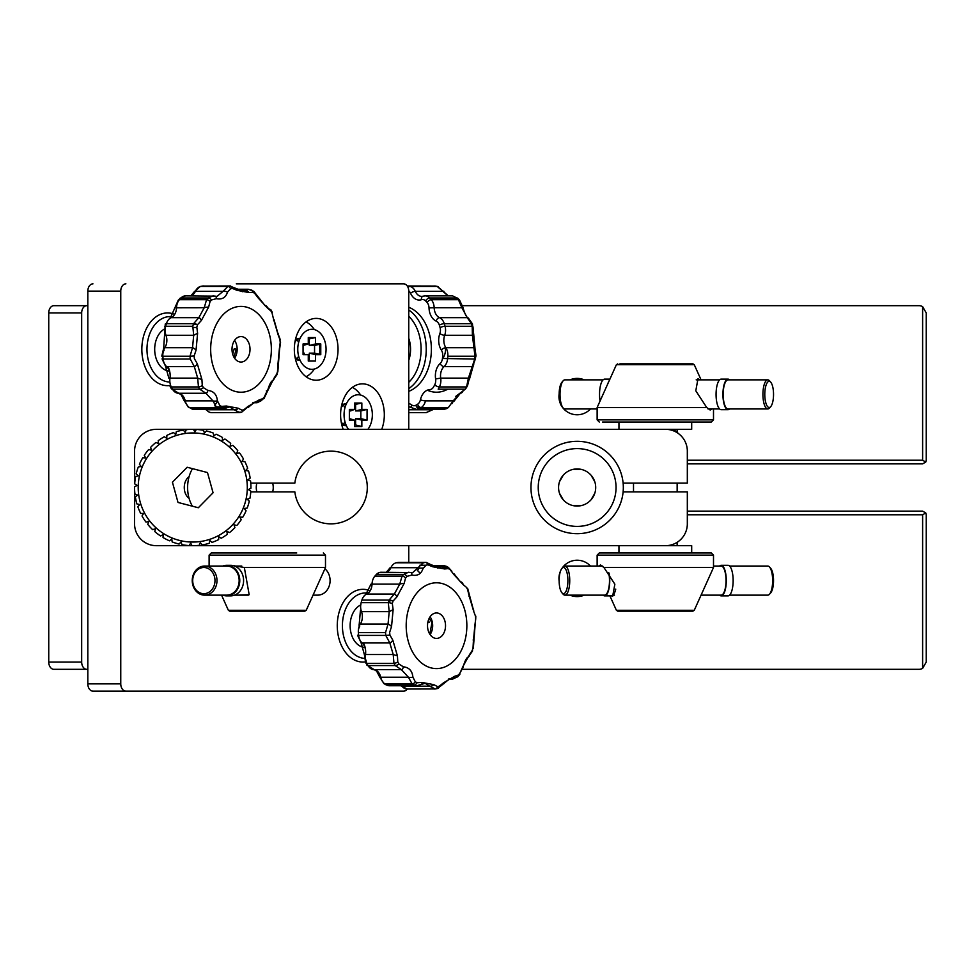 <?xml version="1.0" encoding="UTF-8"?>
<svg xmlns="http://www.w3.org/2000/svg" width="975" height="975" viewBox="0 0 975 975"><rect width="100%" height="100%" fill="white"/><g stroke="black" fill="none" stroke-linecap="round" stroke-linejoin="round"><path stroke-width="1.46" d="M577.139 506.062A18.562 18.562 0 0 0 593.214 478.213A18.562 18.562 0 0 0 561.064 478.213A18.562 18.562 0 0 0 577.139 506.062M577.139 526.415A38.915 38.915 0 0 0 610.837 468.049A38.915 38.915 0 0 0 543.441 468.049A38.915 38.915 0 0 0 577.139 526.415M577.139 533.691A46.191 46.191 0 0 1 537.14 464.405A46.191 46.191 0 0 1 617.138 464.405A46.191 46.191 0 0 1 577.139 533.691M462.491 305.675L918.974 305.675A7.276 7.276 0 0 1 922.618 306.65L926.25 312.938L922.618 306.65L922.618 460.224L925.763 462.04L926.25 460.224L926.25 312.938M926.25 662.062L926.25 514.776L925.763 512.96L922.618 514.776L922.618 668.35L926.25 662.062L922.618 668.35A7.276 7.276 0 0 1 918.974 669.325L462.491 669.325M925.763 512.96L922.618 511.144L687.326 511.144M922.618 514.776L687.326 514.776M687.326 463.856L922.618 463.856L925.763 462.04M687.326 460.224L922.618 460.224M570.009 379.86A18.184 18.184 0 0 1 584.269 379.86M590.472 408.952A18.184 18.184 0 0 1 562.087 406.794M560.528 403.991A18.184 18.184 0 0 1 559.138 394.01M562.087 568.206A18.184 18.184 0 0 1 590.472 566.048M584.269 595.14A18.184 18.184 0 0 1 570.009 595.14M559.138 580.99A18.184 18.184 0 0 1 560.528 571.009M192.514 468.646A29.092 20.572 90 0 0 192.416 506.196M623.11 483.137L687.326 483.137L687.326 451.133A21.816 21.816 0 0 0 665.511 429.317L156.39 429.317A21.816 21.816 0 0 0 134.562 451.133L134.733 483.137M134.733 491.863L134.562 523.867A21.816 21.816 0 0 0 156.39 545.683L665.511 545.683A21.816 21.816 0 0 0 687.326 523.867L687.326 491.863L623.11 491.863M677.15 545.683L677.15 542.319L678.003 541.759M156.39 545.683L618.954 545.683L408.757 545.683L408.757 562.368M250.77 483.137L294.84 483.137A36.367 36.367 0 0 1 350.366 456.763A36.367 36.367 0 0 1 350.366 518.237A36.367 36.367 0 0 1 294.84 491.863L250.77 491.863M236.291 283.847L403.613 283.847A7.276 5.143 90 0 1 408.757 291.123L408.757 429.317L637.138 429.317L156.39 429.317M313.048 595.14L317.716 595.14A14.552 12.383 -90 0 0 329.501 585.037A14.552 12.383 -90 0 0 324.919 568.766M222.812 595.14A15.271 12.992 -90 0 0 226.773 595.871L230.6 595.871A15.271 12.992 -90 0 0 242.141 587.596A15.271 12.992 -90 0 0 230.6 565.317L226.773 565.317A15.271 12.992 -90 0 0 222.812 566.048M226.773 595.871A15.271 12.992 -90 0 0 238.327 587.596A15.271 12.992 -90 0 0 226.773 565.317M204.616 566.048L226.773 566.048A14.552 12.383 90 0 1 239.155 580.6A14.552 12.383 90 0 1 226.773 595.14L204.616 595.14A14.552 12.383 -90 0 0 216.986 580.6A14.552 12.383 -90 0 0 204.616 566.048A14.552 12.383 -90 0 0 192.587 577.163A14.552 12.383 -90 0 0 198.937 593.519A14.552 12.383 -90 0 0 204.616 595.14M198.742 592.227A13.089 11.139 -90 0 0 214.975 579.979A13.089 11.139 -90 0 0 197.827 569.583A13.089 11.139 -90 0 0 198.742 592.227M296.729 552.959L211.295 552.959L296.729 552.959M233.049 565.597L244.335 567.499L249.173 594.701L238.57 595.14M211.295 552.959L209.113 555.141L325.492 555.141L325.492 567.499L244.335 567.499M228.369 610.289L306.235 610.289L304.907 611.142L229.698 611.142L228.369 610.289L221.557 595.14M565.512 592.227A13.089 4.375 90 0 1 561.966 592.837A13.089 4.375 90 0 1 559.138 580.6A13.089 4.375 90 0 1 561.966 568.352A13.089 4.375 90 0 1 567.511 575.262A13.089 4.375 90 0 1 565.512 592.227M562.563 567.816A14.552 4.863 90 0 1 563.16 566.999A14.552 4.863 90 0 1 564.878 566.048A14.552 4.863 90 0 1 569.607 577.163A14.552 4.863 90 0 1 567.109 593.519A14.552 4.863 90 0 1 564.878 595.14A14.552 4.863 90 0 1 563.16 594.202A14.552 4.863 90 0 1 562.563 593.373M615.737 589.107A15.271 5.107 90 0 1 611.496 595.871L612.666 596.237L614.859 584.196L603.939 567.499L600.49 564.964L598.833 566.048M609.095 573.142A15.271 5.107 90 0 1 604.646 595.871A15.271 5.107 90 0 1 603.086 595.14M608.705 572.642A14.552 4.863 90 0 1 606.864 593.519A14.552 4.863 90 0 1 604.646 595.14L564.878 595.14M719.623 566.048A15.271 5.107 90 0 1 721.171 565.317L728.033 565.317A15.271 5.107 90 0 1 733.139 580.6A15.271 5.107 90 0 1 728.033 595.871L721.171 595.871A15.271 5.107 90 0 1 719.623 595.14M721.171 565.317A15.271 5.107 90 0 1 726.277 580.6A15.271 5.107 90 0 1 721.171 595.871M770.116 567.816A13.089 4.375 90 0 1 770.713 568.352A13.089 4.375 90 0 1 773.528 579.857A13.089 4.375 90 0 1 771.164 592.227A13.089 4.375 90 0 1 770.713 592.837A13.089 4.375 90 0 1 770.116 593.373M729.592 566.048L767.788 566.048A14.552 4.863 90 0 1 769.519 566.999A14.552 4.863 90 0 1 772.639 579.772A14.552 4.863 90 0 1 770.018 593.519A14.552 4.863 90 0 1 769.519 594.202A14.552 4.863 90 0 1 767.788 595.14L729.592 595.14M713.505 566.048L721.171 566.048A14.552 4.863 90 0 1 725.9 577.163A14.552 4.863 90 0 1 723.401 593.519A14.552 4.863 90 0 1 721.171 595.14L701.074 595.14M597.139 566.048L597.139 555.141L713.505 555.141L713.505 567.499L603.939 567.499M616.395 610.289L694.261 610.289L692.932 611.142L617.723 611.142L616.395 610.289L609.899 595.871M713.505 555.141L711.323 552.959L599.32 552.959L597.139 555.141M621.051 545.683L691.689 545.683L691.689 552.959L618.954 552.959L618.954 545.683L408.757 545.683M408.757 429.317L618.954 429.317L618.954 422.041L691.689 422.041L691.689 429.317L638.186 429.317M178.011 502.454L198.339 507.743L213.074 492.777L207.48 472.546L187.163 467.257L172.429 482.223L178.011 502.454M244.676 470.779A54.551 54.551 0 0 0 152.307 450.901A54.551 54.551 0 0 0 181.277 540.832A54.551 54.551 0 0 0 244.676 470.779M218.644 539.614A58.183 58.183 0 0 1 211.977 542.417L209.808 540.455L209.198 543.319A58.183 58.183 0 0 1 202.142 544.928L200.35 542.612L199.253 545.317A58.183 58.183 0 0 1 192.026 545.683L190.673 543.099L189.113 545.573A58.183 58.183 0 0 1 181.935 544.672L181.045 541.893L179.083 544.062A58.183 58.183 0 0 1 172.173 541.929L171.771 539.041L169.467 540.82A58.183 58.183 0 0 1 163.032 537.53L163.142 534.605L160.57 535.97A58.183 58.183 0 0 1 154.806 531.607L155.415 528.755L152.636 529.644A58.183 58.183 0 0 1 147.725 524.343L148.822 521.637L145.933 522.039A58.183 58.183 0 0 1 142.009 515.97L143.557 513.496L140.644 513.386A58.183 58.183 0 0 1 137.828 506.72L139.791 504.562L136.939 503.941A58.183 58.183 0 0 1 135.33 496.897L137.633 495.105L134.928 494.008A58.183 58.183 0 0 1 134.574 486.781L137.146 485.416L134.684 483.868A58.183 58.183 0 0 1 135.574 476.69L138.352 475.788L136.195 473.838A58.183 58.183 0 0 1 138.328 466.928L141.217 466.525L139.425 464.222A58.183 58.183 0 0 1 142.728 457.787L145.641 457.897L144.276 455.313A58.183 58.183 0 0 1 148.651 449.548L151.503 450.17L150.601 447.391A58.183 58.183 0 0 1 155.903 442.467L158.608 443.564L158.206 440.676A58.183 58.183 0 0 1 164.288 436.751L166.762 438.311L166.859 435.386A58.183 58.183 0 0 1 173.526 432.583L175.695 434.545L176.304 431.681A58.183 58.183 0 0 1 183.361 430.072L185.152 432.388L186.249 429.683A58.183 58.183 0 0 1 193.477 429.317L194.829 431.901L196.389 429.427A58.183 58.183 0 0 1 203.568 430.328L204.457 433.107L206.42 430.938A58.183 58.183 0 0 1 213.33 433.071L213.72 435.959L216.036 434.18A58.183 58.183 0 0 1 222.471 437.47L222.361 440.395L224.933 439.03A58.183 58.183 0 0 1 230.697 443.393L230.088 446.245L232.867 445.356A58.183 58.183 0 0 1 237.778 450.657L236.681 453.363L239.57 452.961A58.183 58.183 0 0 1 243.494 459.03L241.946 461.504L244.859 461.614A58.183 58.183 0 0 1 247.674 468.28L245.712 470.438L248.564 471.059A58.183 58.183 0 0 1 250.173 478.103L247.869 479.895L250.575 480.992A58.183 58.183 0 0 1 250.928 488.219L248.357 489.584L250.819 491.132A58.183 58.183 0 0 1 249.929 498.31L247.15 499.212L249.308 501.162A58.183 58.183 0 0 1 247.175 508.072L244.286 508.475L246.078 510.778A58.183 58.183 0 0 1 242.775 517.213L239.862 517.103L241.227 519.687A58.183 58.183 0 0 1 236.852 525.452L234 524.83L234.902 527.609A58.183 58.183 0 0 1 229.6 532.533L226.895 531.436L227.297 534.324A58.183 58.183 0 0 1 221.215 538.249L218.741 536.689L218.644 539.614L218.741 536.689L221.215 538.249M229.6 532.533L226.895 531.436L227.297 534.324M236.852 525.452L234 524.83L234.902 527.609M242.775 517.213L239.862 517.103L241.227 519.687M247.175 508.072L244.286 508.475L246.078 510.778M249.929 498.31L247.15 499.212L249.308 501.162M250.928 488.219L248.357 489.584L250.819 491.132M250.173 478.103L247.869 479.895L250.575 480.992M237.778 450.657L236.681 453.363L239.57 452.961M222.471 437.47L222.361 440.395L224.933 439.03M213.33 433.071L213.72 435.959L216.036 434.18M203.568 430.328L204.457 433.107L206.42 430.938M193.477 429.317L194.829 431.901L196.389 429.427M183.361 430.072L185.152 432.388L186.249 429.683M173.526 432.583L175.695 434.545L176.304 431.681M155.903 442.467L158.608 443.564L158.206 440.676M142.728 457.787L145.641 457.897L144.276 455.313M138.328 466.928L141.217 466.525L139.425 464.222M135.574 476.69L138.352 475.788L136.195 473.838M134.574 486.781L137.146 485.416L134.684 483.868M135.33 496.897L137.633 495.105L134.928 494.008M137.828 506.72L139.791 504.562L136.939 503.941M142.009 515.97L143.557 513.496L140.644 513.386M147.725 524.343L148.822 521.637L145.933 522.039M154.806 531.607L155.415 528.755L152.636 529.644M163.032 537.53L163.142 534.605L160.57 535.97M172.173 541.929L171.771 539.041L169.467 540.82M192.026 545.683L190.673 543.099L189.113 545.573M202.142 544.928L200.35 542.612L199.253 545.317M211.977 542.417L209.808 540.455L209.198 543.319M247.674 468.28L245.712 470.438L248.564 471.059M243.494 459.03L241.946 461.504L244.859 461.614M230.697 443.393L230.088 446.245L232.867 445.356M164.288 436.751L166.762 438.311L166.859 435.386M148.651 449.548L151.503 450.17L150.601 447.391M181.935 544.672L181.045 541.893L179.083 544.062M370.695 283.847L260.301 283.847M125.897 283.847A7.276 5.143 90 0 0 120.754 291.123L87.835 291.123A7.276 5.143 -90 0 1 92.978 283.847M120.754 291.123L120.754 683.877A7.276 5.143 90 0 0 125.897 691.153L403.613 691.153A7.276 5.143 90 0 0 407.245 689.02M236.291 691.153L92.978 691.153A7.276 5.143 -90 0 1 87.835 683.877L120.754 683.877M87.835 291.123L87.835 683.877M381.749 429.317A30.907 21.852 90 0 0 362.468 383.857A30.907 21.852 90 0 0 343.176 429.317M316.18 318.398A30.907 21.852 90 0 0 294.328 349.306A30.907 21.852 90 0 0 316.18 380.226A30.907 21.852 90 0 0 338.033 349.306A30.907 21.852 90 0 0 316.18 318.398M256.852 483.137A12.005 8.482 90 0 0 256.852 491.863M272.659 491.863A12.005 8.482 90 0 0 272.659 483.137M189.089 476.678A12.005 8.482 90 0 0 184.263 487.5A12.005 8.482 90 0 0 189.089 498.322M87.835 305.675L86.812 305.675A7.276 5.143 90 0 0 81.668 312.938L81.668 662.062A7.276 5.143 90 0 0 86.812 669.325L53.893 669.325A7.276 5.143 -90 0 1 48.75 662.062L81.668 662.062M81.668 312.938L48.75 312.938A7.276 5.143 -90 0 1 53.893 305.675L86.812 305.675M48.75 312.938L48.75 662.062M86.812 669.325L87.835 669.325M427.854 622.306L429.366 622.306L428.232 620.722M429.622 633.86A2.913 2.06 90 0 0 430.097 632.604L431.669 624.073A2.913 2.06 90 0 0 431.121 621.27L429.11 618.467M430.097 616.785A12.724 8.994 -90 0 1 431.986 620.819A12.724 8.994 -90 0 1 430.097 634.603M428.208 630.569A12.724 8.994 90 0 0 436.52 638.418A12.724 8.994 90 0 0 445.526 625.694A12.724 8.994 90 0 0 436.52 612.958A12.724 8.994 90 0 0 428.208 630.569M408.501 642.123A42.9 30.335 90 0 0 460.602 651.787A42.9 30.335 90 0 0 440.468 583.16A42.9 30.335 90 0 0 408.501 642.123M410.987 572.63L412.523 572.776L423.382 562.794A63.643 44.996 -90 0 1 425.356 562.429A3.632 2.559 81.2 0 1 427.964 564.842A61.218 43.29 90 0 0 426.063 565.195L422.992 568.535C421.285 573.995 417.568 576.164 411.877 575.067A3.632 1.865 -75.8 0 0 410.755 572.544A3.632 1.865 -75.8 0 0 410.414 572.52L408.513 572.264L403.65 574.372L376.484 574.372A63.643 44.996 90 0 0 374.9 576.091A10.908 7.715 90 0 0 372.036 584.122L370.963 584.171L365.942 594.202A3.632 2.45 -114.1 0 0 365.064 595.043M411.877 575.067L407.087 576.322A3.632 2.072 -136 0 0 403.65 574.372A63.643 44.996 -90 0 0 402.066 576.091A3.632 1.999 -138.7 0 1 405.563 577.98L404.162 583.44A3.632 0.695 172.3 0 0 399.738 584.122L402.066 576.091L374.9 576.091M404.162 583.44L396.837 596.956A3.632 1.804 -109.7 0 0 394.351 594.055L399.738 584.122L372.036 584.122A10.908 7.715 -90 0 1 366.649 594.055A3.632 2.45 -114.1 0 0 365.942 594.202M396.837 596.956L393.059 601.039A3.632 1.036 -162.7 0 0 389.062 600.064L394.351 594.055L366.649 594.055A10.908 7.715 90 0 0 361.908 600.064A63.643 44.996 90 0 0 361.14 602.672A10.908 7.715 90 0 0 361.493 611.654A3.632 1.194 159.8 0 1 360.36 611.227A3.632 1.194 159.8 0 1 361.03 610.106M393.059 601.039A61.218 43.29 90 0 0 392.328 603.537A3.632 0.926 -164.7 0 0 388.306 602.672A63.643 44.996 -90 0 1 389.062 600.064L361.908 600.064M392.328 603.537L393.12 609.655L389.196 611.654L388.306 602.672L361.14 602.672M393.12 609.655L391.548 626.535A3.632 1.109 -138.9 0 0 388.05 624.061L389.196 611.654L361.493 611.654A10.908 7.715 -90 0 1 360.348 624.061A3.632 1.743 -147.1 0 0 359.19 624.548A3.632 1.743 -147.1 0 0 359.336 626.023M391.987 600.624A25.094 17.745 90 0 0 388.696 601.283M417.337 570.594A59.999 42.425 -90 0 1 417.605 570.765A3.632 2.352 121.9 0 1 419.482 568.096M437.836 568.096L443.857 565.622L446.538 566.365A63.643 44.996 -90 0 1 448.378 567.438L451.9 571.289M386.319 572.264L389.744 568.181A3.632 1.377 24.2 0 1 390.89 567.718A10.908 7.715 -90 0 1 386.722 572.264M391.548 626.535L389.647 632.361A61.218 43.29 90 0 0 389.903 635.042L392.827 640.173L397.434 655.907L397.776 661.891A3.632 1.523 152.6 0 1 393.973 663.329L366.807 663.329A3.632 1.523 152.6 0 1 365.649 662.854L364.418 654.737L365.491 654.517A10.908 7.715 90 0 0 366.807 663.329A63.643 44.996 90 0 0 368.026 665.559A3.632 1.609 150.4 0 1 366.868 665.072A3.632 1.609 150.4 0 1 367.063 663.804M358.349 632.227A7.276 5.143 -90 0 1 359.665 626.523M360.616 606.608A7.276 5.143 -90 0 1 360.969 603.976M389.903 635.042L385.783 635.42A63.643 44.996 -90 0 1 385.527 632.629L388.05 624.061L360.348 624.061A10.908 7.715 90 0 0 358.361 632.629A63.643 44.996 90 0 0 358.629 635.42L357.545 635.261L358.568 634.871M392.827 640.173A3.632 1.523 125.2 0 1 389.817 642.952L385.783 635.42L358.629 635.42A10.908 7.715 90 0 0 362.103 642.952A3.632 2.169 132 0 1 361.055 642.586L364.418 654.737M397.776 661.891A61.218 43.29 90 0 0 398.946 664.036L403.357 666.803A3.632 1.913 92.8 0 1 401.408 669.63L395.18 665.559A63.643 44.996 -90 0 1 393.973 663.329L393.205 654.517L389.817 642.952L362.103 642.952A10.908 7.715 -90 0 1 365.491 654.517L393.205 654.517L397.434 655.907M410.755 572.544L381.042 572.264A10.908 7.715 90 0 0 376.484 574.372M399.872 562.429A10.908 7.715 90 0 0 399.031 562.368A10.908 7.715 90 0 0 398.19 562.429A63.643 44.996 90 0 0 396.216 562.794A10.908 7.715 90 0 0 390.89 567.718L418.592 567.718M398.19 562.429L426.209 562.368L399.031 562.368M431.949 565.232A3.632 1.268 134.5 0 1 432.766 565.317A3.632 1.268 134.5 0 1 432.632 566.743L427.964 564.842M437.885 568.096L426.209 562.368M434.631 566.853L440.724 566.853A3.632 2.803 45 0 1 444.576 568.961L432.632 566.743M453.485 574.031L450.109 569.656A61.218 43.29 90 0 0 448.342 568.62L444.576 568.961M460.2 581.758A3.632 3.083 94.5 0 1 463.113 584.573L453.558 574.214M469.072 596.59A3.632 1.121 179.3 0 0 469.523 596.03L469.523 596.03A3.632 1.121 179.3 0 0 469.036 595.481L467.586 589.485A61.218 43.29 90 0 0 466.428 587.34L463.113 584.573M466.83 588.071A3.632 1.523 152.6 0 1 467.695 588.534L473.241 609.217A3.632 2.693 141.2 0 1 473.643 611.203L469.036 595.481M475.422 615.993L473.643 611.203M475.69 618.784L475.008 626.279A3.632 2.279 -157 0 0 474.923 624.841L475.715 619.015A61.218 43.29 90 0 0 475.459 616.334M473.094 640.002A3.632 1.743 169.6 0 1 473.704 640.746A3.632 1.743 169.6 0 1 473.35 641.721L474.923 624.841M475.008 626.279L473.326 648.363A3.632 0.926 -164.7 0 0 473.033 647.839L473.35 641.721M471.973 651.276A3.632 1.036 -162.7 0 0 472.57 650.934A3.632 1.036 -162.7 0 0 472.302 650.337A61.218 43.29 90 0 0 473.033 647.839M472.57 650.934L468.329 656.992A3.632 2.974 -120.6 0 0 469.633 654.432L472.302 650.337M462.406 667.461L469.633 654.432M458.445 675.297A3.632 1.999 -138.7 0 0 459.566 674.858A3.632 1.999 -138.7 0 0 459.798 673.408L462.308 667.948M456.873 677.003A3.632 2.072 -136 0 0 457.97 676.601L452.619 679.124L451.181 678.868A3.632 3.035 -67.6 0 0 454.594 676.321L458.287 675.053A61.218 43.29 90 0 0 459.798 673.408M443.003 683.658A3.632 0.756 -147.2 0 0 443.893 683.682A3.632 0.756 -147.2 0 0 443.479 682.841L454.594 676.321M436.264 688.582L437.141 688.582A3.632 2.547 -102.3 0 0 437.519 688.545L449.95 678.6L451.181 678.868L448.878 678.868M437.519 688.545A3.632 2.547 -102.3 0 0 439.298 686.193L443.479 682.841M403.357 666.803C409.086 667.424 412.267 670.885 412.913 677.162A3.632 1.341 177.1 0 1 408.428 677.235L401.408 669.63L373.705 669.63A3.632 2.572 93.5 0 1 373.596 669.618A3.632 2.572 93.5 0 1 373.376 669.593M412.913 677.162L415.253 681.72A3.632 2.352 121.9 0 1 412.133 683.938L408.428 677.235L380.725 677.235A3.632 0.78 167.4 0 1 379.628 676.943L384.089 683.707A3.632 2.352 121.9 0 1 383.309 682.537M415.253 681.72A61.218 43.29 90 0 0 417.02 682.756L421.895 682.427A3.632 1.633 59.7 0 1 421.529 684.438L421.529 684.438A3.632 1.633 59.7 0 1 420.883 684.523L416.886 685.754L413.973 685.023A63.643 44.996 -90 0 1 412.133 683.938L384.979 683.938A3.632 2.352 121.9 0 1 384.089 683.707L386.003 684.816A3.632 2.401 118.8 0 1 385.344 684.17M421.895 682.427L433.838 684.645A3.632 2.425 152.2 0 1 429.658 686.156L425.161 683.292L422.943 683.646M433.838 684.645L437.397 686.546A3.632 2.559 81.2 0 1 435.435 688.935A3.632 2.559 81.2 0 1 435.167 688.947L407.16 689.02A10.908 7.715 90 0 0 408.001 688.947M435.167 688.947L429.658 686.156L401.944 686.156A3.632 1.901 142.3 0 1 400.859 685.754M437.397 686.546A61.218 43.29 90 0 0 439.298 686.193M407.087 576.322A61.218 43.29 90 0 0 405.563 577.98M467.695 588.534A3.632 1.523 152.6 0 1 467.586 589.485M437.141 688.582A63.643 44.996 -90 0 1 435.74 688.862M367.563 593.08A32.723 23.144 90 0 0 344.175 638.223A32.723 23.144 90 0 0 364.333 658.369M360.713 604.975A21.816 15.429 90 0 0 351.305 634.043A21.816 15.429 90 0 0 363.907 647.388M365.223 661.915A36.367 25.716 -90 0 1 362.98 662.062A36.367 25.716 -90 0 1 339.227 639.624A36.367 25.716 -90 0 1 362.98 589.327A36.367 25.716 -90 0 1 369.44 590.484M172.051 316.692A32.723 23.144 90 0 0 148.748 361.847A32.723 23.144 90 0 0 169.882 382.042M164.08 329.233A21.816 15.429 90 0 0 155.866 357.667A21.816 15.429 90 0 0 168.395 370.987M170.284 385.466A36.367 25.716 -90 0 1 167.554 385.673A36.367 25.716 -90 0 1 143.8 363.236A36.367 25.716 -90 0 1 167.554 312.938A36.367 25.716 -90 0 1 173.94 314.084M233.939 357.179L236.243 349.208L234.256 348.66L232.684 354.12M196.475 324.248A25.094 17.745 90 0 0 193.184 324.894M202.105 286.138A3.632 2.559 81.2 0 1 202.41 286.065A3.632 2.559 81.2 0 1 202.678 286.053A63.643 44.996 90 0 0 200.704 286.418A10.908 7.715 90 0 0 195.378 291.342A10.908 7.715 -90 0 1 191.21 295.876M199.656 286.76A3.632 2.547 77.7 0 1 200.326 286.455A3.632 2.547 77.7 0 1 200.704 286.418L227.87 286.418A63.643 44.996 -90 0 1 229.844 286.053L237.254 288.941A3.632 1.268 134.5 0 1 237.12 290.355L232.452 288.454A61.218 43.29 90 0 0 230.551 288.807L227.492 292.159A3.632 1.926 -165.7 0 0 223.08 291.342L227.87 286.418A3.632 2.547 -102.3 0 1 230.551 288.807M179.875 298.399L185.53 295.876A10.908 7.715 90 0 0 180.972 297.997A3.632 2.072 -136 0 0 179.875 298.399A3.632 2.072 -136 0 0 179.51 299.569M227.492 292.159C225.773 297.619 222.056 299.788 216.365 298.679L211.575 299.947A3.632 2.072 -136 0 0 208.138 297.997L180.972 297.997A63.643 44.996 90 0 0 179.388 299.703A3.632 1.999 -138.7 0 0 178.279 300.142L170.43 317.826A3.632 2.45 -114.1 0 0 169.553 318.667M211.575 299.947A61.218 43.29 90 0 0 210.052 301.592A3.632 1.999 -138.7 0 0 206.554 299.703L179.388 299.703A10.908 7.715 90 0 0 176.524 307.734A10.908 7.715 -90 0 1 171.137 317.667A3.632 2.45 -114.1 0 0 170.43 317.826M210.052 301.592L208.65 307.052L201.325 320.568A3.632 1.804 -109.7 0 0 198.839 317.667L171.137 317.667A10.908 7.715 90 0 0 166.396 323.688A3.632 1.036 -162.7 0 0 165.275 324.066L163.678 348.16L161.789 356.131L162.849 356.241A63.643 44.996 90 0 0 163.118 359.032L162.045 358.873L163.057 358.483M201.325 320.568L197.547 324.663A61.218 43.29 90 0 0 196.816 327.161L197.608 333.279L196.048 350.159L194.147 355.985A61.218 43.29 90 0 0 194.391 358.666L197.316 363.797A3.632 1.523 125.2 0 1 194.305 366.576L190.271 359.032L163.118 359.032A10.908 7.715 90 0 0 166.591 366.576A10.908 7.715 -90 0 1 169.991 378.129L168.907 378.361L169.882 378.909M234.585 340.397A12.724 8.994 -90 0 1 236.474 344.431A12.724 8.994 -90 0 1 234.585 358.215M232.696 354.181A12.724 8.994 90 0 0 241.02 362.042A12.724 8.994 90 0 0 250.014 349.306A12.724 8.994 90 0 0 241.02 336.582A12.724 8.994 90 0 0 232.696 354.181M212.989 365.747A42.9 30.335 90 0 0 265.09 375.412A42.9 30.335 90 0 0 244.957 306.772A42.9 30.335 90 0 0 212.989 365.747M197.316 363.797L201.923 379.519L202.264 385.515A61.218 43.29 90 0 0 203.434 387.66L207.846 390.427C213.574 391.048 216.767 394.497 217.401 400.786L219.741 405.344A61.218 43.29 90 0 0 221.508 406.38L226.395 406.039A3.632 1.633 59.7 0 1 226.017 408.062A3.632 1.633 59.7 0 1 225.371 408.147L221.362 409.378L218.461 408.635A63.643 44.996 -90 0 1 216.633 407.562L212.916 400.859L205.896 393.242L199.668 389.183A63.643 44.996 -90 0 1 198.461 386.941L197.693 378.129L194.305 366.576L166.591 366.576A3.632 2.169 132 0 1 165.543 366.21L168.907 378.361M226.395 406.039L238.327 408.257A3.632 2.425 152.2 0 1 234.146 409.768L229.649 406.904L225.371 408.147L217.596 408.147M196.048 350.159A3.632 1.109 -138.9 0 0 192.538 347.685L193.696 335.278L192.794 326.284A63.643 44.996 -90 0 1 193.562 323.688L198.839 317.667L204.226 307.734L206.554 299.703A63.643 44.996 -90 0 1 208.138 297.997L213.001 295.876L214.914 296.132A3.632 1.865 -75.8 0 1 215.243 296.156L185.53 295.876M194.147 355.985L190.015 356.241L192.538 347.685L164.836 347.685A3.632 1.743 -147.1 0 0 163.678 348.16M197.608 333.279L193.696 335.278L165.982 335.278A3.632 1.194 159.8 0 1 164.848 334.852M197.547 324.663A3.632 1.036 -162.7 0 0 193.562 323.688L166.396 323.688A63.643 44.996 90 0 0 165.628 326.284A3.632 0.926 -164.7 0 0 164.519 326.637M208.65 307.052A3.632 0.695 172.3 0 0 204.226 307.734L175.451 307.783M216.365 298.679A3.632 1.865 -75.8 0 0 215.243 296.156L217.023 296.4L223.08 291.342L195.378 291.342A3.632 1.377 24.2 0 0 194.232 291.805L200.326 286.455M236.438 288.844A3.632 1.268 134.5 0 1 237.254 288.941L242.373 291.708L245.212 290.477A3.632 2.803 45 0 1 249.064 292.573L237.12 290.355M257.973 297.655L254.597 293.28A61.218 43.29 90 0 0 252.83 292.244L249.064 292.573M239.119 290.477L245.212 290.477L248.332 289.246L251.026 289.977A3.632 2.401 118.8 0 1 251.842 290.184L251.842 290.184A3.632 2.401 118.8 0 1 252.83 292.244M271.318 311.683A3.632 1.523 152.6 0 1 272.196 312.146A3.632 1.523 152.6 0 1 272.074 313.109A61.218 43.29 90 0 0 270.916 310.964A3.632 1.609 150.4 0 0 270.977 309.928A3.632 1.609 150.4 0 0 269.819 309.441L269.819 309.441A63.643 44.996 -90 0 1 269.831 309.465L264.688 305.37A3.632 3.083 94.5 0 1 267.601 308.197L258.046 297.838M273.561 320.214A3.632 1.121 179.3 0 0 274.012 319.654A3.632 1.121 179.3 0 0 273.524 319.093L272.074 313.109M274.012 319.654L277.729 332.841A3.632 2.693 141.2 0 1 278.143 334.827L273.524 319.093M279.91 339.617L278.143 334.827M280.178 342.396L280.203 342.639A61.218 43.29 90 0 0 279.947 339.958M280.544 342.493L279.496 349.891A3.632 2.279 -157 0 0 279.411 348.465L280.203 342.639M277.582 363.614A3.632 1.743 169.6 0 1 278.192 364.37A3.632 1.743 169.6 0 1 277.838 365.345L279.411 348.465M279.496 349.891L277.814 371.975A3.632 0.926 -164.7 0 0 277.522 371.463L277.838 365.345M276.461 374.9A3.632 1.036 -162.7 0 0 277.058 374.546A3.632 1.036 -162.7 0 0 276.79 373.961A61.218 43.29 90 0 0 277.522 371.463M277.058 374.546L272.817 380.616A3.632 2.974 -120.6 0 0 274.121 378.044L276.79 373.961M266.358 390.878L267.357 391.426L274.121 378.044M262.531 398.909L262.933 398.909A63.643 44.996 -90 0 1 261.361 400.628L257.108 402.736L255.669 402.48A3.632 3.035 -67.6 0 0 259.094 399.933L262.775 398.678A61.218 43.29 90 0 0 264.286 397.02L262.933 398.909A3.632 1.999 -138.7 0 0 264.054 398.482A3.632 1.999 -138.7 0 0 264.286 397.02L266.797 391.56M236.779 412.206L241.629 412.206L247.504 407.282A3.632 0.756 -147.2 0 0 248.381 407.294A3.632 0.756 -147.2 0 0 247.967 406.465L259.094 399.933M253.366 402.48L254.438 402.224M238.327 408.257L241.885 410.158A61.218 43.29 90 0 0 243.787 409.805L247.967 406.465M270.916 310.964L267.601 308.197M201.923 379.519L197.693 378.129L169.991 378.129A10.908 7.715 90 0 0 171.295 386.941A3.632 1.523 152.6 0 1 170.137 386.466A3.632 1.523 152.6 0 1 170.527 385.101M207.846 390.427A3.632 1.913 92.8 0 1 205.896 393.242L178.193 393.242A3.632 2.572 93.5 0 1 178.084 393.242A3.632 2.572 93.5 0 1 177.864 393.217M217.401 400.786A3.632 1.341 177.1 0 1 212.916 400.859L185.213 400.859A3.632 0.78 167.4 0 1 184.117 400.554L188.577 407.318A3.632 2.352 121.9 0 1 187.797 406.148M202.264 385.515A3.632 1.523 152.6 0 1 198.461 386.941L171.295 386.941A63.643 44.996 90 0 0 172.514 389.183A10.908 7.715 90 0 0 178.193 393.242A10.908 7.715 -90 0 1 185.213 400.859A10.908 7.715 90 0 0 189.467 407.562A3.632 2.352 121.9 0 1 188.577 407.318M216.633 407.562L189.467 407.562A63.643 44.996 90 0 0 191.307 408.635A10.908 7.715 90 0 0 194.098 409.378L221.362 409.378M190.271 359.032A63.643 44.996 -90 0 1 190.015 356.241L162.849 356.241A10.908 7.715 90 0 1 164.836 347.685A10.908 7.715 -90 0 0 165.982 335.278A10.908 7.715 90 0 1 165.628 326.284L192.794 326.284M219.96 406.904A10.908 7.715 -90 0 1 220.557 405.844M241.629 412.206A63.643 44.996 -90 0 1 239.655 412.571L211.648 412.632A10.908 7.715 90 0 0 212.489 412.571M238.01 412.571L239.655 412.571L234.146 409.768L206.432 409.768A10.908 7.715 90 0 0 211.648 412.632M206.115 409.378A10.908 7.715 -90 0 1 206.432 409.768A3.632 1.901 142.3 0 1 205.347 409.378M217.486 401.578A14.552 10.286 90 0 0 215.048 405.32A7.276 5.143 -90 0 1 214.78 405.868M294.913 342.176A10.908 7.715 90 0 1 300.044 338.447A10.908 7.715 90 0 0 299.215 338.398A10.908 7.715 90 0 0 295.376 339.848M295.376 358.776A10.908 7.715 90 0 0 299.215 360.214A10.908 7.715 90 0 0 300.044 360.153M319.471 354.352A29.092 20.572 90 0 0 319.776 349.306A29.092 20.572 90 0 0 319.471 344.26M314.34 329.599A29.092 20.572 90 0 0 306.089 321.896M306.089 376.728A29.092 20.572 90 0 0 314.34 369.013M294.913 356.436A10.908 7.715 90 0 0 300.044 360.177L299.215 360.214M315.559 337.569L308.283 337.569L308.283 343.943L303.067 343.943L303.067 354.681L308.283 354.681L308.283 361.055L315.559 361.055L315.559 354.681L320.775 354.681L320.775 343.943L315.559 343.943L315.559 337.569L308.283 339.117M308.283 359.507L309.319 359.507L309.319 353.133L314.547 353.133L314.547 345.491L309.319 345.491L309.319 339.117M309.319 345.491L315.559 343.943M314.547 345.491L320.775 343.943M314.547 353.133L320.775 354.681M309.319 353.133L315.559 354.681M308.283 343.943L303.067 345.491M303.067 353.133L304.237 353.133L304.237 354.681M326.064 349.306A20 14.137 90 0 0 304.846 331.987A20 14.137 90 0 0 304.846 366.637A20 14.137 90 0 0 326.064 349.306M343.432 405.125A14.552 10.286 -90 0 1 344.87 408.111M344.87 421.419A14.552 10.286 -90 0 1 343.432 424.405M297.143 339.666A14.552 10.286 -90 0 1 298.582 342.652M298.582 355.96A14.552 10.286 -90 0 1 297.143 358.946M341.201 407.635A10.908 7.715 90 0 1 346.332 403.906A10.908 7.715 90 0 0 345.491 403.857A10.908 7.715 90 0 0 341.664 405.308M341.664 424.235A10.908 7.715 90 0 0 345.491 425.673A10.908 7.715 90 0 0 346.32 425.612M360.628 395.058A29.092 20.572 90 0 0 352.377 387.355M341.201 421.895A10.908 7.715 90 0 0 346.332 425.636M361.847 403.028L354.571 403.028L354.571 409.403L349.355 409.403L349.355 420.14L354.571 420.14L354.571 426.514L361.847 426.514L361.847 420.14L367.063 420.14L367.063 409.403L361.847 409.403L361.847 403.028L354.571 404.576M354.571 424.966L355.607 424.966L355.607 418.592L360.835 418.592L360.835 410.938L355.607 410.938L361.847 409.403M360.835 410.938L367.063 409.403M360.835 418.592L367.063 420.14M355.607 418.592L361.847 420.14M355.607 424.966L361.847 426.514M349.355 418.592L354.571 420.14M350.525 409.403L350.525 410.938L349.355 410.938M355.607 410.938L355.607 404.576M350.525 410.938L354.571 409.403M367.916 429.317A20 14.137 90 0 0 372.352 414.765A20 14.137 90 0 0 352.609 396.398A20 14.137 90 0 0 348.502 429.317M673.506 429.317L678.966 433.96M687.326 491.863L687.326 523.867M562.563 381.627A13.089 4.375 90 0 0 561.966 382.163A13.089 4.375 90 0 0 559.138 394.4A13.089 4.375 90 0 0 561.966 406.648A13.089 4.375 90 0 0 562.563 407.184M603.086 379.86L564.878 379.86A14.552 4.863 90 0 0 563.16 380.798A14.552 4.863 90 0 0 560.016 394.4A14.552 4.863 90 0 0 563.16 408.001A14.552 4.863 90 0 0 564.878 408.952L597.139 408.952M609.095 380.92A15.271 5.107 90 0 0 607.876 383.638M609.899 379.129L604.646 379.129A15.271 5.107 90 0 0 600.1 387.404A15.271 5.107 90 0 0 600.039 401.042M729.592 379.86A15.271 5.107 90 0 0 728.033 379.129L721.171 379.129A15.271 5.107 90 0 0 716.637 387.404A15.271 5.107 90 0 0 721.171 409.683L728.033 409.683A15.271 5.107 90 0 0 729.592 408.952M728.033 379.129A15.271 5.107 90 0 0 723.499 387.404A15.271 5.107 90 0 0 728.033 409.683M767.788 408.952L728.033 408.952A14.552 4.863 -90 0 1 723.17 394.4A14.552 4.863 -90 0 1 728.033 379.86L767.788 379.86A14.552 4.863 90 0 0 762.925 394.4A14.552 4.863 90 0 0 767.788 408.952A14.552 4.863 90 0 0 769.519 408.001A14.552 4.863 90 0 0 770.116 407.184M771.164 382.773A13.089 4.375 90 0 0 770.713 382.163A13.089 4.375 90 0 0 764.79 394.4A13.089 4.375 90 0 0 770.713 406.648A13.089 4.375 90 0 0 773.528 395.143A13.089 4.375 90 0 0 771.164 382.773M770.018 381.481A14.552 4.863 90 0 0 769.519 380.798A14.552 4.863 90 0 0 767.788 379.86M711.811 408.952L710.166 410.036L706.717 407.501L695.797 390.804L697.978 378.763L699.953 379.799M713.505 408.952L713.505 419.859L597.139 419.859L597.139 407.501L706.717 407.501M619.881 363.858L692.932 363.858L694.261 364.711L701.074 379.86M602.538 422.041L711.323 422.041L713.505 419.859M618.954 429.317L637.138 429.317M260.301 691.153L370.695 691.153M408.757 338.301A25.094 17.745 90 0 1 409.195 358.922A25.094 17.745 90 0 1 408.757 360.323M408.757 391.365A43.643 30.859 -90 0 0 431.377 349.306A43.643 30.859 -90 0 0 408.757 307.247M408.757 403.516A14.552 10.286 90 0 1 411.633 404.918A7.276 5.143 -90 0 0 415.874 405.247A59.999 42.425 -90 0 0 417.605 404.235A7.276 5.143 -90 0 0 420.444 399.762A14.552 10.286 90 0 1 429.804 389.61A7.276 5.143 -90 0 0 433.595 386.904A59.999 42.425 -90 0 0 434.74 384.796A7.276 5.143 -90 0 0 435.618 378.922A14.552 10.286 90 0 1 440.139 363.504A7.276 5.143 -90 0 0 442.455 358.483A59.999 42.425 -90 0 0 442.699 355.851A7.276 5.143 -90 0 0 441.383 350.147A14.552 10.286 90 0 1 439.847 333.596A7.276 5.143 -90 0 0 440.078 327.6A59.999 42.425 -90 0 0 439.359 325.15A3.632 1.036 -17.3 0 1 444.283 323.688A63.643 44.996 90 0 1 445.051 326.284A10.908 7.715 90 0 1 444.697 335.278A10.908 7.715 -90 0 0 445.843 347.685A10.908 7.715 90 0 1 447.83 356.241A63.643 44.996 90 0 1 447.574 359.032A10.908 7.715 90 0 1 444.088 366.576A10.908 7.715 -90 0 0 440.7 378.129A10.908 7.715 90 0 1 439.384 386.941A63.643 44.996 90 0 1 438.177 389.183L465.331 389.183L455.776 396.374M439.359 325.15A7.276 5.143 -90 0 0 436.203 321.141A3.632 2.45 -65.9 0 1 439.542 317.667A10.908 7.715 90 0 1 444.283 323.688L471.449 323.688A3.632 1.036 -17.3 0 1 472.57 324.066A3.632 1.036 -17.3 0 1 472.302 324.663A61.218 43.29 90 0 1 473.033 327.161L473.35 333.279A3.632 1.743 10.4 0 1 473.704 334.254A3.632 1.743 10.4 0 1 472.4 335.278L472.205 326.284A63.643 44.996 -90 0 0 471.449 323.688L467.257 317.667A3.632 2.974 -59.4 0 1 468.329 318.008L468.329 318.008C466.586 317.533 464.758 313.926 462.869 307.198L462.308 307.052M440.078 327.6A3.632 0.926 -15.3 0 1 445.051 326.284L472.205 326.284M441.383 350.147A3.632 1.743 -32.9 0 1 445.843 347.685L473.558 347.685A3.632 2.279 -23 0 1 475.008 348.721L473.704 334.254M440.139 363.504A3.632 2.169 48 0 0 444.088 366.576L471.79 366.576A3.632 2.693 38.8 0 0 473.241 365.783A3.632 2.693 38.8 0 0 473.643 363.797L475.459 358.666A61.218 43.29 90 0 0 475.69 356.216M442.455 358.483L474.727 359.032A63.643 44.996 -90 0 0 474.996 356.241L475.715 355.985M445.453 347.709A12.724 8.994 90 0 1 442.723 358.532M447.72 389.183A42.9 30.335 90 0 1 427.33 390.195M415.874 405.247A3.632 2.401 61.2 0 0 419.372 408.635A10.908 7.715 90 0 1 416.581 409.378A10.908 7.715 90 0 1 413.022 408.147A3.632 2.279 126.4 0 1 412.047 407.842L416.581 409.378L443.857 409.378L446.538 408.635A63.643 44.996 -90 0 0 448.378 407.562L453.168 400.859L454.106 401.103L460.371 393.23A3.632 3.083 85.5 0 0 463.113 390.427M417.605 404.235A3.632 2.352 58.1 0 0 421.212 407.562A63.643 44.996 90 0 1 419.372 408.635L446.538 408.635M420.444 399.762A3.632 0.78 12.6 0 0 425.466 400.859L453.168 400.859L460.2 393.242A3.632 3.083 85.5 0 0 460.371 393.23M408.757 409.768L431.949 409.768L426.209 412.632L408.757 412.632M431.949 409.768A3.632 1.268 45.5 0 0 432.766 409.683A3.632 1.268 45.5 0 0 432.912 409.378M465.331 389.183A63.643 44.996 -90 0 0 466.55 386.941L468.402 378.129A3.632 1.121 0.7 0 1 469.523 378.97A3.632 1.121 0.7 0 1 469.036 379.519L467.586 385.515A61.218 43.29 90 0 1 466.428 387.66L465.343 389.159M435.618 378.922L440.7 378.129L468.402 378.129L474.727 359.032M447.83 356.241L474.996 356.241L472.4 335.278L444.697 335.278A3.632 1.194 20.2 0 1 439.847 333.596M471.973 323.724L472.302 324.663M436.203 321.141A14.552 10.286 90 0 1 429.024 307.893L434.168 307.734A10.908 7.715 -90 0 0 439.542 317.667L467.257 317.667L461.87 307.734L462.869 307.198L459.566 300.142L457.97 298.399A3.632 2.072 -44 0 1 458.335 299.569M429.024 307.893A7.276 5.143 -90 0 0 427.111 302.543A3.632 1.999 -41.3 0 1 431.291 299.703A10.908 7.715 90 0 1 434.168 307.734L461.87 307.734L458.445 299.703A3.632 1.999 -41.3 0 1 459.566 300.142M427.111 302.543A59.999 42.425 -90 0 0 425.612 300.922A3.632 2.072 -44 0 1 429.707 297.997A63.643 44.996 90 0 1 431.291 299.703L458.445 299.703A63.643 44.996 -90 0 0 456.873 297.997A3.632 2.072 -44 0 1 457.97 298.399M447.915 295.876L443.003 291.342A3.632 0.756 -32.8 0 1 443.893 291.318L443.893 291.318A3.632 0.756 -32.8 0 1 443.552 292.073M435.74 286.138A3.632 2.559 98.8 0 0 435.435 286.065A3.632 2.559 98.8 0 0 435.167 286.053L407.245 285.98A10.908 7.715 90 0 1 408.001 286.053A63.643 44.996 90 0 1 409.975 286.418A10.908 7.715 90 0 1 415.301 291.342L443.003 291.342L437.141 286.418A3.632 2.547 -77.7 0 1 437.519 286.455L437.519 286.455A3.632 2.547 -77.7 0 1 438.165 286.735M453.485 400.969L451.9 403.711M408.05 287.454A3.632 2.547 102.3 0 1 409.975 286.418L437.141 286.418A63.643 44.996 -90 0 0 435.167 286.053L408.001 286.053A3.632 2.559 98.8 0 0 407.367 286.163M434.74 384.796A3.632 1.523 27.4 0 0 439.384 386.941L466.55 386.941M456.873 297.997L452.619 295.876L425.149 295.876A10.908 7.715 90 0 1 429.707 297.997L456.873 297.997M434.326 285.98L433.522 286.053M591.008 475.154L594.762 481.662M594.762 493.338L591.008 499.846M580.893 505.684L573.385 505.684M563.27 499.846L559.516 493.338M559.516 481.662L563.27 475.154M573.385 469.316L580.893 469.316M422.906 568.876A10.908 7.715 90 0 0 422.102 568.096M417.605 570.765A7.276 5.143 -90 0 1 419.92 573.605M448.378 567.438L443.064 567.438M441.37 566.365L446.538 566.365M419.835 565.232L425.917 565.232M366.308 661.172A7.276 5.143 -90 0 1 365.442 655.297M398.946 664.036A3.632 1.609 150.4 0 1 395.18 665.559L368.026 665.559A10.908 7.715 90 0 0 373.705 669.63A10.908 7.715 -90 0 1 380.725 677.235A10.908 7.715 90 0 0 384.979 683.938A63.643 44.996 90 0 0 386.819 685.023A3.632 2.401 118.8 0 1 386.003 684.816L389.61 685.754A10.908 7.715 90 0 1 386.819 685.023L413.973 685.023A3.632 2.401 118.8 0 0 417.02 682.756M401.627 685.754A10.908 7.715 -90 0 1 401.944 686.156A10.908 7.715 90 0 0 407.16 689.02L400.81 685.693M365.54 654.517A14.552 10.286 90 0 0 363.358 642.952M385.527 632.629L358.361 632.629M396.216 562.794L423.382 562.794M475.8 616.127L475.715 619.015M468.329 656.992C466.586 657.467 464.758 661.074 462.869 667.802L457.97 676.601A3.632 2.072 -136 0 0 458.287 675.053M204.36 286.053A10.908 7.715 90 0 0 203.519 285.98A10.908 7.715 90 0 0 202.678 286.053L229.844 286.053A3.632 2.559 81.2 0 1 232.452 288.454M165.116 330.232A7.276 5.143 -90 0 1 165.457 327.6M162.837 355.851A7.276 5.143 -90 0 1 164.153 350.147M170.028 378.129A14.552 10.286 90 0 0 167.846 366.576M252.866 291.062A3.632 2.352 121.9 0 1 253.756 291.293L253.756 291.293A3.632 2.352 121.9 0 1 254.597 293.28M203.434 387.66A3.632 1.609 150.4 0 1 199.668 389.183L172.514 389.183A3.632 1.609 150.4 0 1 171.356 388.696L181.131 394.753L184.117 400.554M191.307 408.635L218.461 408.635M261.361 400.628L258.765 400.628M597.139 407.501L616.395 364.711L694.261 364.711M408.757 382.358A39.999 28.287 -90 0 0 418.933 364.638A39.999 28.287 -90 0 0 408.757 316.266M408.757 309.977A43.643 30.859 90 0 1 423.881 366.027A43.643 30.859 90 0 1 408.757 388.635M411.621 407.343A10.908 7.715 -90 0 0 409.451 406.904A10.908 7.715 -90 0 0 408.757 406.953M411.633 404.918A3.632 2.279 126.4 0 0 412.047 407.842L409.451 406.904M425.466 400.859A10.908 7.715 90 0 1 421.212 407.562L448.378 407.562M420.249 408.147L417.897 408.147M425.612 300.922A7.276 5.143 -90 0 0 421.468 299.691A3.632 2.511 -107.4 0 1 422.943 296.217L421.809 296.4A10.908 7.715 -90 0 1 415.301 291.342A3.632 1.377 155.8 0 0 410.56 293.292A7.276 5.143 -90 0 0 408.744 290.867M422.943 296.217A3.632 2.511 -107.4 0 1 423.479 296.132A10.908 7.715 90 0 1 425.149 295.876L422.943 296.217M421.809 296.4A10.908 7.715 -90 0 0 422.687 296.327M421.468 299.691A14.552 10.286 90 0 1 410.56 293.292M241.763 566.048L234.561 566.048M248.332 595.14L234.561 595.14M325.492 555.141L323.31 552.959M209.113 555.141L209.113 566.048M306.235 610.289L325.492 567.499M561.966 592.837L563.16 594.202M561.966 568.352L563.16 566.999M604.646 595.871L611.496 595.871M564.878 566.048L602.672 566.048M770.713 568.352L769.519 566.999M770.713 592.837L769.519 594.202M613.056 595.14L614.469 595.14M694.261 610.289L713.505 567.499M633.506 483.137L633.506 491.863M677.15 483.137L677.15 491.863M443.857 565.622L433.083 565.622M418.519 568.096L423.126 568.096M360.36 611.227L359.19 624.548M366.868 665.072L376.643 671.129L379.628 676.943M357.545 635.261L361.055 642.586M411.182 572.776L412.523 572.776M454.106 573.897L460.371 581.77M452.619 679.124L448.342 679.124M389.61 685.754L416.873 685.754L425.161 683.292M434.338 689.02L435.435 688.935M196.731 327.49L192.526 327.49M202.41 286.065L230.697 285.98M190.808 295.876L194.232 291.805M162.045 358.873L165.543 366.21M226.017 408.062L229.649 406.904M264.859 305.382L253.756 291.293L248.332 289.246L237.571 289.246M270.977 309.928L272.196 312.146M277.729 332.841L280.288 339.739M272.817 380.616C271.074 381.091 269.258 384.698 267.357 391.426L264.054 398.482M248.381 407.294L254.463 402.224M170.137 386.466L171.356 388.696M252.83 402.736L257.108 402.736M215.755 406.904L226.493 406.904M299.215 338.398L300.068 338.398M345.491 425.673L346.357 425.673M345.491 403.857L346.357 403.857M561.966 406.648L563.16 408.001M561.966 382.163L563.16 380.798M707.984 408.952L719.623 408.952M696.187 379.86L719.623 379.86M770.713 382.163L769.519 380.798M770.713 406.648L769.519 408.001M616.395 364.711L617.723 363.858M597.139 419.859L599.32 422.041M677.15 432.681L677.15 429.317M416.654 406.904L419.482 406.904M432.766 409.683L426.209 412.632M469.523 378.97L473.241 365.783M476.056 356.131L475.008 348.721M472.57 324.066L468.329 318.008M435.435 286.065L437.519 286.455L448.342 295.876"/></g></svg>
